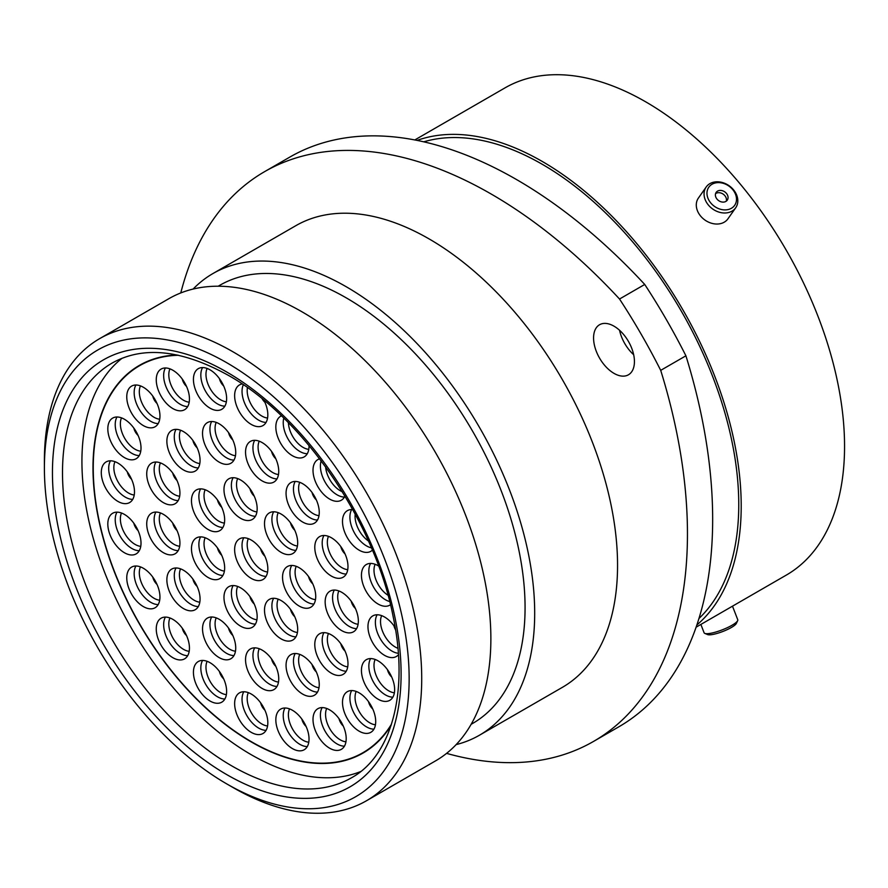 <?xml version="1.0" encoding="UTF-8"?>
<svg xmlns="http://www.w3.org/2000/svg" width="888" height="888" viewBox="0 0 888 888"><rect width="100%" height="100%" fill="white"/><g stroke="black" fill="none" stroke-linecap="round" stroke-linejoin="round"><path stroke-width="1.33" d="M613.997 326.174A28.893 16.683 -120 0 0 599.555 324.742A28.893 16.683 -120 0 0 595.127 347.896A28.893 16.683 -120 0 0 613.997 373.36A28.893 16.683 -120 0 0 628.449 374.791A28.893 16.683 -120 0 0 632.878 351.637A28.893 16.683 -120 0 0 613.997 326.174M633.666 354.712A28.893 16.683 60 0 1 619.547 330.258M233.056 787.545L226.773 783.915A257.92 148.907 -120 0 0 409.146 678.621A257.92 148.907 -120 0 0 226.773 362.737A257.92 148.907 -120 0 0 44.4 468.043A257.92 148.907 -120 0 0 226.773 783.915L233.056 787.545A266.811 154.046 60 0 0 366.466 800.765L435.62 760.838A266.811 154.046 60 0 0 476.512 547.041A266.811 154.046 60 0 0 302.209 311.932A266.811 154.046 60 0 0 168.809 298.712L99.656 338.639A266.811 154.046 60 0 1 233.056 351.848A266.811 154.046 60 0 1 407.359 586.968A266.811 154.046 60 0 1 366.466 800.765M218.193 286.214L219.747 285.314A252.936 146.032 60 0 1 346.22 297.846A252.936 146.032 60 0 1 511.455 520.734A252.936 146.032 60 0 1 472.682 723.42L471.128 724.319M193.118 289.055A266.544 153.89 60 0 1 212.954 273.537A266.544 153.89 60 0 1 346.22 286.735A266.544 153.89 60 0 1 520.346 521.622A266.544 153.89 60 0 1 479.487 735.197A266.544 153.89 60 0 1 456.132 744.621M212.954 273.537L295.804 225.696A266.544 153.89 60 0 1 429.082 238.905A266.544 153.89 60 0 1 603.207 473.781A266.544 153.89 60 0 1 562.348 687.368L479.487 735.197M423.754 141.825A277.833 160.406 60 0 1 542.302 164.313A277.833 160.406 60 0 1 718.203 391.708A277.833 160.406 60 0 1 698.956 618.503M417.105 140.404A281.296 162.404 60 0 1 542.302 161.483A281.296 162.404 60 0 1 721.833 395.948A281.296 162.404 60 0 1 696.869 624.963M414.807 139.949L505.006 87.879A281.296 162.404 60 0 1 645.654 101.809A281.296 162.404 60 0 1 829.414 349.694A281.296 162.404 60 0 1 786.302 575.102L696.103 627.183M685.913 355.799A453.424 261.782 60 0 1 618.758 726.861L593.55 741.413A453.424 261.782 -120 0 0 660.705 370.351L685.913 355.799A424.076 244.844 60 0 0 644.732 284.46L619.524 299.023A424.076 244.844 60 0 1 660.705 370.351M619.524 299.023A453.424 261.782 -120 0 0 264.602 171.65L289.81 157.098A453.424 261.782 60 0 1 644.732 284.46M446.586 753.368A453.424 261.782 -120 0 0 593.55 741.413M264.602 171.65A453.424 261.782 -120 0 0 180.775 292.951M44.4 468.043L44.4 460.783A266.811 154.046 60 0 1 99.656 338.639M737.662 620.668L736.363 623.42A15.784 3.341 158.8 0 1 729.392 628.56A15.784 3.341 158.8 0 1 707.614 634.576L704.806 633.41A18.049 3.818 -21.2 0 0 729.692 626.528A18.049 3.818 -21.2 0 0 737.662 620.668A18.049 3.818 -21.2 0 0 737.762 619.746L732.489 606.171M700.865 624.431L704.106 632.8A18.049 3.818 -21.2 0 0 704.806 633.41M710.333 185.481A15.784 12.454 35.1 0 0 712.343 204.629A15.784 12.454 35.1 0 0 733.133 207.037A15.784 12.454 35.1 0 0 731.124 187.89A15.784 12.454 35.1 0 0 710.333 185.481M733.965 209.723A18.049 14.23 -144.9 0 1 711.432 208.047A18.049 14.23 -144.9 0 1 706.171 187.024A18.049 14.23 -144.9 0 1 707.903 185.07A18.049 14.23 -144.9 0 1 730.436 186.746A18.049 14.23 -144.9 0 1 735.697 207.781A18.049 14.23 -144.9 0 1 733.965 209.723M726.617 200.888A6.771 5.339 35.1 0 0 727.272 200.155A6.771 5.339 35.1 0 0 725.296 192.263A6.771 5.339 35.1 0 0 716.838 191.642A6.771 5.339 35.1 0 0 716.183 192.363A6.771 5.339 35.1 0 0 718.17 200.255A6.771 5.339 35.1 0 0 726.617 200.888M726.284 201.154A6.771 5.339 35.1 0 0 723.209 194.161A6.771 5.339 35.1 0 0 715.584 193.639M735.697 207.781L727.938 218.825A18.049 14.23 -144.9 0 1 726.195 220.768A18.049 14.23 -144.9 0 1 703.673 219.092A18.049 14.23 -144.9 0 1 698.401 198.068L706.171 187.024M251.226 578.377A23.477 13.553 60 0 1 235.897 557.697A23.477 13.553 60 0 1 239.494 538.883A23.477 13.553 60 0 1 251.226 540.048A23.477 13.553 60 0 1 266.567 560.728A23.477 13.553 60 0 1 262.959 579.542A23.477 13.553 60 0 1 251.226 578.377M281.096 638.872A23.477 13.553 60 0 1 265.767 618.181A23.477 13.553 60 0 1 269.364 599.378A23.477 13.553 60 0 1 281.096 600.543A23.477 13.553 60 0 1 296.426 621.223A23.477 13.553 60 0 1 292.829 640.026A23.477 13.553 60 0 1 281.096 638.872M240.57 626.151A23.477 13.553 60 0 1 225.241 605.472A23.477 13.553 60 0 1 228.838 586.657A23.477 13.553 60 0 1 240.57 587.823A23.477 13.553 60 0 1 255.899 608.502A23.477 13.553 60 0 1 252.303 627.317A23.477 13.553 60 0 1 240.57 626.151M208.07 577.455A23.477 13.553 60 0 1 192.74 556.776A23.477 13.553 60 0 1 196.337 537.973A23.477 13.553 60 0 1 208.07 539.127A23.477 13.553 60 0 1 223.399 559.817A23.477 13.553 60 0 1 219.802 578.621A23.477 13.553 60 0 1 208.07 577.455M208.07 529.459A23.477 13.553 60 0 1 192.74 508.78A23.477 13.553 60 0 1 196.337 489.965A23.477 13.553 60 0 1 208.07 491.131A23.477 13.553 60 0 1 223.399 511.81A23.477 13.553 60 0 1 219.802 530.624A23.477 13.553 60 0 1 208.07 529.459M240.57 518.292A23.477 13.553 60 0 1 225.241 497.613A23.477 13.553 60 0 1 228.838 478.799A23.477 13.553 60 0 1 240.57 479.964A23.477 13.553 60 0 1 255.899 500.643A23.477 13.553 60 0 1 252.303 519.458A23.477 13.553 60 0 1 240.57 518.292M281.096 552.369A23.477 13.553 60 0 1 265.767 531.69A23.477 13.553 60 0 1 269.364 512.887A23.477 13.553 60 0 1 281.096 514.041A23.477 13.553 60 0 1 296.426 534.731A23.477 13.553 60 0 1 292.829 553.535A23.477 13.553 60 0 1 281.096 552.369M299.134 606.038A23.477 13.553 60 0 1 283.805 585.347A23.477 13.553 60 0 1 287.401 566.544A23.477 13.553 60 0 1 299.134 567.71A23.477 13.553 60 0 1 314.463 588.389A23.477 13.553 60 0 1 310.867 607.192A23.477 13.553 60 0 1 299.134 606.038M331.391 673.237A23.477 13.553 60 0 1 316.05 652.547A23.477 13.553 60 0 1 319.647 633.743A23.477 13.553 60 0 1 331.391 634.909A23.477 13.553 60 0 1 346.72 655.588A23.477 13.553 60 0 1 343.123 674.392A23.477 13.553 60 0 1 331.391 673.237M302.653 694.094A23.477 13.553 60 0 1 287.324 673.415A23.477 13.553 60 0 1 290.92 654.6A23.477 13.553 60 0 1 302.653 655.766A23.477 13.553 60 0 1 317.993 676.445A23.477 13.553 60 0 1 314.385 695.26A23.477 13.553 60 0 1 302.653 694.094M262.138 688.444A23.477 13.553 60 0 1 246.809 667.765A23.477 13.553 60 0 1 250.405 648.95A23.477 13.553 60 0 1 262.138 650.116A23.477 13.553 60 0 1 277.478 670.795A23.477 13.553 60 0 1 273.881 689.61A23.477 13.553 60 0 1 262.138 688.444M219.125 657.586A23.477 13.553 60 0 1 203.796 636.896A23.477 13.553 60 0 1 207.392 618.092A23.477 13.553 60 0 1 219.125 619.258A23.477 13.553 60 0 1 234.465 639.937A23.477 13.553 60 0 1 230.858 658.741A23.477 13.553 60 0 1 219.125 657.586M183.472 608.569A23.477 13.553 60 0 1 168.132 587.889A23.477 13.553 60 0 1 171.728 569.086A23.477 13.553 60 0 1 183.472 570.24A23.477 13.553 60 0 1 198.801 590.931A23.477 13.553 60 0 1 195.205 609.734A23.477 13.553 60 0 1 183.472 608.569M163.337 552.647A23.477 13.553 60 0 1 147.996 531.968A23.477 13.553 60 0 1 151.593 513.153A23.477 13.553 60 0 1 163.337 514.319A23.477 13.553 60 0 1 178.666 534.998A23.477 13.553 60 0 1 175.069 553.812A23.477 13.553 60 0 1 163.337 552.647M163.337 502.608A23.477 13.553 60 0 1 147.996 481.929A23.477 13.553 60 0 1 151.593 463.125A23.477 13.553 60 0 1 163.337 464.28A23.477 13.553 60 0 1 178.666 484.97A23.477 13.553 60 0 1 175.069 503.774A23.477 13.553 60 0 1 163.337 502.608M183.472 469.941A23.477 13.553 60 0 1 168.132 449.25A23.477 13.553 60 0 1 171.728 430.447A23.477 13.553 60 0 1 183.472 431.612A23.477 13.553 60 0 1 198.801 452.292A23.477 13.553 60 0 1 195.205 471.095A23.477 13.553 60 0 1 183.472 469.941M262.138 480.908A23.477 13.553 60 0 1 246.809 460.228A23.477 13.553 60 0 1 250.405 441.414A23.477 13.553 60 0 1 262.138 442.579A23.477 13.553 60 0 1 277.478 463.259A23.477 13.553 60 0 1 273.881 482.073A23.477 13.553 60 0 1 262.138 480.908M219.125 462.104A23.477 13.553 60 0 1 203.796 441.425A23.477 13.553 60 0 1 207.392 422.61A23.477 13.553 60 0 1 219.125 423.776A23.477 13.553 60 0 1 234.465 444.455A23.477 13.553 60 0 1 230.858 463.27A23.477 13.553 60 0 1 219.125 462.104M302.653 522.033A23.477 13.553 60 0 1 287.324 501.354A23.477 13.553 60 0 1 290.92 482.55A23.477 13.553 60 0 1 302.653 483.705A23.477 13.553 60 0 1 317.993 504.395A23.477 13.553 60 0 1 314.385 523.199A23.477 13.553 60 0 1 302.653 522.033M331.391 576.079A23.477 13.553 60 0 1 316.05 555.389A23.477 13.553 60 0 1 319.647 536.585A23.477 13.553 60 0 1 331.391 537.751A23.477 13.553 60 0 1 346.72 558.43A23.477 13.553 60 0 1 343.123 577.233A23.477 13.553 60 0 1 331.391 576.079M341.758 630.647A23.477 13.553 60 0 1 326.418 609.956A23.477 13.553 60 0 1 330.025 591.153A23.477 13.553 60 0 1 341.758 592.318A23.477 13.553 60 0 1 357.087 612.998A23.477 13.553 60 0 1 353.491 631.801A23.477 13.553 60 0 1 341.758 630.647M378.044 699.167A23.477 13.553 60 0 1 362.704 678.488A23.477 13.553 60 0 1 366.311 659.673A23.477 13.553 60 0 1 378.044 660.839A23.477 13.553 60 0 1 393.373 681.529A23.477 13.553 60 0 1 389.776 700.332A23.477 13.553 60 0 1 378.044 699.167M359.107 731.157A23.477 13.553 60 0 1 343.767 710.478A23.477 13.553 60 0 1 347.363 691.663A23.477 13.553 60 0 1 359.107 692.829A23.477 13.553 60 0 1 374.436 713.508A23.477 13.553 60 0 1 370.84 732.323A23.477 13.553 60 0 1 359.107 731.157M329.603 748.184A23.477 13.553 60 0 1 314.274 727.505A23.477 13.553 60 0 1 317.871 708.691A23.477 13.553 60 0 1 329.603 709.856A23.477 13.553 60 0 1 344.933 730.547A23.477 13.553 60 0 1 341.336 749.35A23.477 13.553 60 0 1 329.603 748.184M292.43 748.595A23.477 13.553 60 0 1 277.1 727.916A23.477 13.553 60 0 1 280.697 709.101A23.477 13.553 60 0 1 292.43 710.267A23.477 13.553 60 0 1 307.77 730.946A23.477 13.553 60 0 1 304.173 749.761A23.477 13.553 60 0 1 292.43 748.595M251.226 732.345A23.477 13.553 60 0 1 235.897 711.654A23.477 13.553 60 0 1 239.494 692.851A23.477 13.553 60 0 1 251.226 694.016A23.477 13.553 60 0 1 266.567 714.696A23.477 13.553 60 0 1 262.959 733.51A23.477 13.553 60 0 1 251.226 732.345M210.023 701.02A23.477 13.553 60 0 1 194.694 680.33A23.477 13.553 60 0 1 198.29 661.527A23.477 13.553 60 0 1 210.023 662.692A23.477 13.553 60 0 1 225.363 683.372A23.477 13.553 60 0 1 221.756 702.186A23.477 13.553 60 0 1 210.023 701.02M172.849 657.686A23.477 13.553 60 0 1 157.52 637.007A23.477 13.553 60 0 1 161.117 618.192A23.477 13.553 60 0 1 172.849 619.358A23.477 13.553 60 0 1 188.189 640.048A23.477 13.553 60 0 1 184.593 658.852A23.477 13.553 60 0 1 172.849 657.686M143.357 606.593A23.477 13.553 60 0 1 128.027 585.914A23.477 13.553 60 0 1 131.624 567.099A23.477 13.553 60 0 1 143.357 568.264A23.477 13.553 60 0 1 158.686 588.955A23.477 13.553 60 0 1 155.089 607.758A23.477 13.553 60 0 1 143.357 606.593M124.42 552.736A23.477 13.553 60 0 1 109.08 532.056A23.477 13.553 60 0 1 112.676 513.253A23.477 13.553 60 0 1 124.42 514.407A23.477 13.553 60 0 1 139.749 535.098A23.477 13.553 60 0 1 136.153 553.901A23.477 13.553 60 0 1 124.42 552.736M117.893 501.398A23.477 13.553 60 0 1 102.553 480.708A23.477 13.553 60 0 1 106.149 461.904A23.477 13.553 60 0 1 117.893 463.07A23.477 13.553 60 0 1 133.222 483.749A23.477 13.553 60 0 1 129.626 502.553A23.477 13.553 60 0 1 117.893 501.398M124.42 457.586A23.477 13.553 60 0 1 109.08 436.896A23.477 13.553 60 0 1 112.676 418.093A23.477 13.553 60 0 1 124.42 419.258A23.477 13.553 60 0 1 139.749 439.937A23.477 13.553 60 0 1 136.153 458.741A23.477 13.553 60 0 1 124.42 457.586M143.357 425.596A23.477 13.553 60 0 1 128.027 404.917A23.477 13.553 60 0 1 131.624 386.102A23.477 13.553 60 0 1 143.357 387.268A23.477 13.553 60 0 1 158.686 407.947A23.477 13.553 60 0 1 155.089 426.762A23.477 13.553 60 0 1 143.357 425.596M172.849 408.569A23.477 13.553 60 0 1 157.52 387.878A23.477 13.553 60 0 1 161.117 369.075A23.477 13.553 60 0 1 172.849 370.241A23.477 13.553 60 0 1 188.189 390.92A23.477 13.553 60 0 1 184.593 409.723A23.477 13.553 60 0 1 172.849 408.569M210.023 408.158A23.477 13.553 60 0 1 194.694 387.468A23.477 13.553 60 0 1 198.29 368.664A23.477 13.553 60 0 1 210.023 369.83A23.477 13.553 60 0 1 225.363 390.509A23.477 13.553 60 0 1 221.756 409.324A23.477 13.553 60 0 1 210.023 408.158M309.024 445.499A23.477 13.553 60 0 1 304.173 456.898A23.477 13.553 60 0 1 292.43 455.733A23.477 13.553 60 0 1 277.1 435.053A23.477 13.553 60 0 1 280.697 416.239A23.477 13.553 60 0 1 281.429 415.873M344.944 496.081A23.477 13.553 60 0 1 341.336 500.221A23.477 13.553 60 0 1 329.603 499.067A23.477 13.553 60 0 1 314.274 478.377A23.477 13.553 60 0 1 317.871 459.573A23.477 13.553 60 0 1 319.647 458.819M372.372 550.16A23.477 13.553 60 0 1 370.84 551.315A23.477 13.553 60 0 1 359.107 550.16A23.477 13.553 60 0 1 343.767 529.47A23.477 13.553 60 0 1 347.363 510.667A23.477 13.553 60 0 1 352.758 509.623M390.465 604.728A23.477 13.553 60 0 1 389.776 605.172A23.477 13.553 60 0 1 378.044 604.007A23.477 13.553 60 0 1 362.704 583.327A23.477 13.553 60 0 1 366.311 564.524A23.477 13.553 60 0 1 378.044 565.678A23.477 13.553 60 0 1 378.599 566.022M398.446 654.711A23.477 13.553 60 0 1 396.303 656.521A23.477 13.553 60 0 1 384.571 655.355A23.477 13.553 60 0 1 369.23 634.676A23.477 13.553 60 0 1 372.827 615.872A23.477 13.553 60 0 1 384.571 617.027A23.477 13.553 60 0 1 395.216 627.638M263.958 400.299A23.477 13.553 60 0 1 262.959 425.574A23.477 13.553 60 0 1 251.226 424.409A23.477 13.553 60 0 1 235.897 403.729A23.477 13.553 60 0 1 239.494 384.915A23.477 13.553 60 0 1 242.135 383.96M391.064 725.452A223.776 129.193 60 0 1 363.114 753.013A223.776 129.193 60 0 1 251.226 741.924A223.776 129.193 60 0 1 105.039 544.733A223.776 129.193 60 0 1 139.338 365.412A223.776 129.193 60 0 1 177.189 354.989M391.497 724.12A223.421 128.993 60 0 1 366.977 750.194A223.421 128.993 60 0 1 362.937 752.702A223.421 128.993 60 0 1 141.592 627.261A223.421 128.993 60 0 1 135.487 368.231A223.421 128.993 60 0 1 139.516 365.723A223.421 128.993 60 0 1 178.555 355.278M360.672 771.55A239.427 138.228 60 0 1 131.513 628.327A239.427 138.228 60 0 1 122.067 358.264M231.801 765.911A239.427 138.228 -120 0 0 351.515 777.777C391.275 756.065 409.29 692.651 393.173 616.749C374.936 521.955 302.986 416.894 228.249 375.291C181.929 349.717 143.212 345.643 112.088 363.081A239.427 138.228 -120 0 0 75.391 554.933A239.427 138.228 -120 0 0 231.801 765.911M226.773 372.039A246.531 142.335 60 0 1 401.099 673.981A246.531 142.335 60 0 1 226.773 774.625A246.531 142.335 60 0 1 52.448 472.682A246.531 142.335 60 0 1 226.773 372.039M248.318 538.661A20.801 12.01 -120 0 0 261.893 570.04A20.801 12.01 -120 0 0 267.566 572.005M266.067 576.368A23.477 13.553 60 0 1 258.63 574.103A23.477 13.553 60 0 1 243.789 537.784M264.902 556.232A8.98 5.184 60 0 1 260.639 548.862M278.188 599.156A20.801 12.01 -120 0 0 291.764 630.535A20.801 12.01 -120 0 0 297.436 632.489M295.937 636.851A23.477 13.553 60 0 1 288.5 634.598A23.477 13.553 60 0 1 273.659 598.279M237.662 586.435A20.801 12.01 -120 0 0 251.237 617.815A20.801 12.01 -120 0 0 256.91 619.78M255.411 624.142A23.477 13.553 60 0 1 247.974 621.878A23.477 13.553 60 0 1 233.133 585.558M205.161 537.751A20.801 12.01 -120 0 0 218.737 569.119A20.801 12.01 -120 0 0 224.409 571.084M222.91 575.446A23.477 13.553 60 0 1 215.473 573.182A23.477 13.553 60 0 1 200.633 536.863M205.161 489.743A20.801 12.01 -120 0 0 218.737 521.123A20.801 12.01 -120 0 0 224.409 523.088M222.91 527.45A23.477 13.553 60 0 1 215.473 525.185A23.477 13.553 60 0 1 200.633 488.866M237.662 478.588A20.801 12.01 -120 0 0 251.237 509.956A20.801 12.01 -120 0 0 256.91 511.921M255.411 516.283A23.477 13.553 60 0 1 247.974 514.019A23.477 13.553 60 0 1 233.133 477.7M278.188 512.665A20.801 12.01 -120 0 0 291.764 544.033A20.801 12.01 -120 0 0 297.436 545.998M295.937 550.36A23.477 13.553 60 0 1 288.5 548.096A23.477 13.553 60 0 1 273.659 511.788M296.226 566.322A20.801 12.01 -120 0 0 309.801 597.702A20.801 12.01 -120 0 0 315.473 599.655M313.975 604.018A23.477 13.553 60 0 1 306.538 601.764A23.477 13.553 60 0 1 291.697 565.445M328.482 633.521A20.801 12.01 -120 0 0 342.058 664.901A20.801 12.01 -120 0 0 347.73 666.855M346.22 671.228A23.477 13.553 60 0 1 338.783 668.964A23.477 13.553 60 0 1 323.954 632.645M299.744 654.389A20.801 12.01 -120 0 0 313.32 685.758A20.801 12.01 -120 0 0 318.992 687.723M317.493 692.085A23.477 13.553 60 0 1 310.056 689.821A23.477 13.553 60 0 1 295.216 653.501M259.229 648.74A20.801 12.01 -120 0 0 272.805 680.108A20.801 12.01 -120 0 0 278.477 682.073M276.978 686.435A23.477 13.553 60 0 1 269.541 684.171A23.477 13.553 60 0 1 254.701 647.851M216.217 617.87A20.801 12.01 -120 0 0 229.792 649.25A20.801 12.01 -120 0 0 235.464 651.204M233.966 655.566A23.477 13.553 60 0 1 226.529 653.313A23.477 13.553 60 0 1 211.688 616.994M180.564 568.864A20.801 12.01 -120 0 0 194.139 600.233A20.801 12.01 -120 0 0 199.811 602.197M198.302 606.56A23.477 13.553 60 0 1 190.864 604.295A23.477 13.553 60 0 1 176.035 567.987M160.428 512.931A20.801 12.01 -120 0 0 174.004 544.311A20.801 12.01 -120 0 0 179.676 546.275M178.166 550.638A23.477 13.553 60 0 1 170.729 548.373A23.477 13.553 60 0 1 155.899 512.054M160.428 462.903A20.801 12.01 -120 0 0 174.004 494.272A20.801 12.01 -120 0 0 179.676 496.237M178.166 500.599A23.477 13.553 60 0 1 170.729 498.346A23.477 13.553 60 0 1 155.899 462.026M180.564 430.225A20.801 12.01 -120 0 0 194.139 461.605A20.801 12.01 -120 0 0 199.811 463.558M198.302 467.932A23.477 13.553 60 0 1 190.864 465.667A23.477 13.553 60 0 1 176.035 429.348M259.229 441.192A20.801 12.01 -120 0 0 272.805 472.571A20.801 12.01 -120 0 0 278.477 474.536M276.978 478.898A23.477 13.553 60 0 1 269.541 476.634A23.477 13.553 60 0 1 254.701 440.315M216.217 422.388A20.801 12.01 -120 0 0 229.792 453.768A20.801 12.01 -120 0 0 235.464 455.733M233.966 460.095A23.477 13.553 60 0 1 226.529 457.831A23.477 13.553 60 0 1 211.688 421.511M299.744 482.328A20.801 12.01 -120 0 0 313.32 513.697A20.801 12.01 -120 0 0 318.992 515.662M317.493 520.024A23.477 13.553 60 0 1 310.056 517.771A23.477 13.553 60 0 1 295.216 481.451M328.482 536.363A20.801 12.01 -120 0 0 342.058 567.743A20.801 12.01 -120 0 0 347.73 569.696M346.22 574.07A23.477 13.553 60 0 1 338.783 571.805A23.477 13.553 60 0 1 323.954 535.486M338.85 590.931A20.801 12.01 -120 0 0 352.425 622.31A20.801 12.01 -120 0 0 358.097 624.264M356.588 628.626A23.477 13.553 60 0 1 349.151 626.373A23.477 13.553 60 0 1 334.321 590.054M375.136 659.462A20.801 12.01 -120 0 0 388.711 690.831A20.801 12.01 -120 0 0 394.383 692.795M392.873 697.158A23.477 13.553 60 0 1 385.436 694.893A23.477 13.553 60 0 1 370.607 658.574M356.199 691.441A20.801 12.01 -120 0 0 369.763 722.821A20.801 12.01 -120 0 0 375.446 724.786M373.937 729.148A23.477 13.553 60 0 1 366.5 726.884A23.477 13.553 60 0 1 351.67 690.564M326.695 708.48A20.801 12.01 -120 0 0 340.271 739.848A20.801 12.01 -120 0 0 345.943 741.813M344.444 746.175A23.477 13.553 60 0 1 337.007 743.911A23.477 13.553 60 0 1 322.166 707.592M289.521 708.89A20.801 12.01 -120 0 0 303.097 740.259A20.801 12.01 -120 0 0 308.769 742.224M307.27 746.586A23.477 13.553 60 0 1 299.833 744.322A23.477 13.553 60 0 1 284.993 708.002M248.318 692.629A20.801 12.01 -120 0 0 261.893 724.009A20.801 12.01 -120 0 0 267.566 725.973M266.067 730.336A23.477 13.553 60 0 1 258.63 728.071A23.477 13.553 60 0 1 243.789 691.752M207.115 661.305A20.801 12.01 -120 0 0 220.69 692.684A20.801 12.01 -120 0 0 226.362 694.649M224.864 699.011A23.477 13.553 60 0 1 217.427 696.747A23.477 13.553 60 0 1 202.586 660.428M169.952 617.981A20.801 12.01 -120 0 0 183.516 649.35A20.801 12.01 -120 0 0 189.2 651.315M187.69 655.677A23.477 13.553 60 0 1 180.253 653.413A23.477 13.553 60 0 1 165.412 617.093M140.448 566.888A20.801 12.01 -120 0 0 154.024 598.257A20.801 12.01 -120 0 0 159.696 600.221M158.197 604.584A23.477 13.553 60 0 1 150.76 602.319A23.477 13.553 60 0 1 135.92 566M121.512 513.031A20.801 12.01 -120 0 0 135.087 544.399A20.801 12.01 -120 0 0 140.759 546.364M139.25 550.726A23.477 13.553 60 0 1 131.812 548.462A23.477 13.553 60 0 1 116.983 512.154M114.985 461.682A20.801 12.01 -120 0 0 128.56 493.062A20.801 12.01 -120 0 0 134.232 495.016M132.723 499.378A23.477 13.553 60 0 1 125.286 497.125A23.477 13.553 60 0 1 110.456 460.805M121.512 417.871A20.801 12.01 -120 0 0 135.087 449.25A20.801 12.01 -120 0 0 140.759 451.204M139.25 455.577A23.477 13.553 60 0 1 131.812 453.313A23.477 13.553 60 0 1 116.983 416.994M140.448 385.892A20.801 12.01 -120 0 0 154.024 417.26A20.801 12.01 -120 0 0 159.696 419.225M158.197 423.587A23.477 13.553 60 0 1 150.76 421.323A23.477 13.553 60 0 1 135.92 385.004M169.952 368.853A20.801 12.01 -120 0 0 183.516 400.233A20.801 12.01 -120 0 0 189.2 402.186M187.69 406.56A23.477 13.553 60 0 1 180.253 404.295A23.477 13.553 60 0 1 165.412 367.976M207.115 368.442A20.801 12.01 -120 0 0 220.69 399.822A20.801 12.01 -120 0 0 226.362 401.787M224.864 406.149A23.477 13.553 60 0 1 217.427 403.885A23.477 13.553 60 0 1 202.586 367.565M288.4 422.744A20.801 12.01 -120 0 0 303.097 447.397A20.801 12.01 -120 0 0 308.769 449.361M307.27 453.724A23.477 13.553 60 0 1 299.833 451.459A23.477 13.553 60 0 1 283.783 418.148M325.619 466.866A20.801 12.01 -120 0 0 340.271 490.731A20.801 12.01 -120 0 0 342.28 491.73M344.444 497.058A23.477 13.553 60 0 1 337.007 494.794A23.477 13.553 60 0 1 321.145 460.805M355.2 514.096A20.801 12.01 -120 0 0 368.398 540.959M371.406 547.863A23.477 13.553 60 0 1 366.5 545.887A23.477 13.553 60 0 1 351.67 509.568M375.136 564.302A20.801 12.01 -120 0 0 388.001 595.249M389.677 601.553A23.477 13.553 60 0 1 385.436 599.744A23.477 13.553 60 0 1 370.607 563.425M381.662 615.65A20.801 12.01 -120 0 0 395.238 647.019A20.801 12.01 -120 0 0 397.924 648.296M398.346 653.302A23.477 13.553 60 0 1 391.963 651.082A23.477 13.553 60 0 1 377.134 614.762M294.772 616.727A8.98 5.184 60 0 1 290.509 609.346M254.234 604.007A8.98 5.184 60 0 1 249.983 596.636M221.745 555.322A8.98 5.184 60 0 1 217.482 547.94M221.745 507.314A8.98 5.184 60 0 1 217.482 499.944M254.234 496.159A8.98 5.184 60 0 1 249.983 488.777M294.772 530.236A8.98 5.184 60 0 1 290.509 522.854M312.798 583.893A8.98 5.184 60 0 1 308.547 576.512M345.055 651.093A8.98 5.184 60 0 1 340.803 643.722M316.328 671.95A8.98 5.184 60 0 1 312.065 664.579M275.813 666.311A8.98 5.184 60 0 1 271.55 658.929M232.8 635.442A8.98 5.184 60 0 1 228.538 628.071M197.136 586.435A8.98 5.184 60 0 1 192.885 579.054M177.001 530.502A8.98 5.184 60 0 1 172.749 523.132M177.001 480.475A8.98 5.184 60 0 1 172.749 473.093M197.136 447.796A8.98 5.184 60 0 1 192.885 440.426M275.813 458.763A8.98 5.184 60 0 1 271.55 451.393M232.8 439.96A8.98 5.184 60 0 1 228.538 432.589M316.328 499.9A8.98 5.184 60 0 1 312.065 492.518M345.055 553.934A8.98 5.184 60 0 1 340.803 546.564M355.422 608.502A8.98 5.184 60 0 1 351.171 601.12M391.708 677.033A8.98 5.184 60 0 1 387.457 669.652M372.771 709.013A8.98 5.184 60 0 1 368.509 701.642M343.279 726.051A8.98 5.184 60 0 1 339.016 718.67M306.105 726.462A8.98 5.184 60 0 1 301.842 719.08M264.902 710.2A8.98 5.184 60 0 1 260.639 702.83M223.698 678.876A8.98 5.184 60 0 1 219.436 671.506M186.524 635.553A8.98 5.184 60 0 1 182.262 628.171M157.021 584.459A8.98 5.184 60 0 1 152.769 577.078M138.084 530.602A8.98 5.184 60 0 1 133.833 523.221M131.557 479.254A8.98 5.184 60 0 1 127.306 471.883M138.084 435.442A8.98 5.184 60 0 1 133.833 428.072M157.021 403.463A8.98 5.184 60 0 1 152.769 396.081M186.524 386.424A8.98 5.184 60 0 1 182.262 379.054M223.698 386.014A8.98 5.184 60 0 1 219.436 378.643M395.582 629.847A8.98 5.184 60 0 1 393.983 625.84M247.43 387.623A20.801 12.01 -120 0 0 261.893 416.072A20.801 12.01 -120 0 0 267.566 418.037M266.067 422.399A23.477 13.553 60 0 1 258.63 420.135A23.477 13.553 60 0 1 243.312 384.759M264.902 402.275A8.98 5.184 60 0 1 262.226 398.879"/></g></svg>
